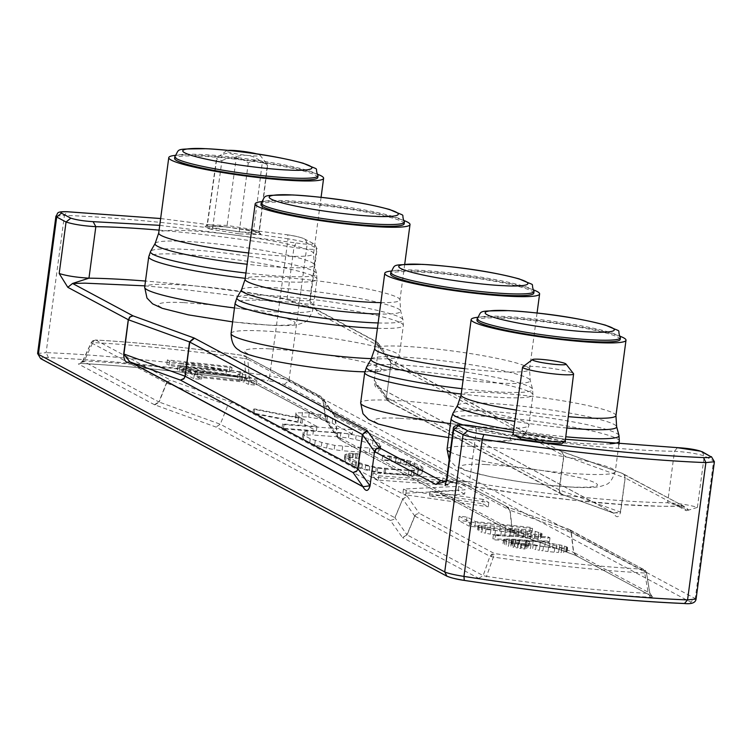 <?xml version="1.0" encoding="UTF-8"?>
<svg xmlns="http://www.w3.org/2000/svg" width="752" height="752" viewBox="0 0 752 752"><rect width="100%" height="100%" fill="white"/><g stroke="black" fill="none" stroke-linecap="round" stroke-linejoin="round"><path stroke-width="0.56" stroke-dasharray="3.76 2.82" d="M486.262 464.576C521.333 466.823 553.472 471.438 582.668 478.422C605.52 485.096 601.938 487.982 571.952 487.07L559.507 486.253C541.844 485.087 495.418 479.146 471.25 472.03C447.384 464.933 468.665 463.429 486.262 464.576M399.867 418.309C434.938 420.556 467.077 425.171 496.273 432.156C519.115 438.83 515.543 441.715 485.557 440.804L473.111 439.986C455.449 438.82 409.022 432.879 384.855 425.764C360.988 418.667 382.27 417.163 399.867 418.309M270.269 348.909C305.34 351.156 337.479 355.771 366.675 362.755C389.527 369.429 385.955 372.306 355.959 371.394L343.514 370.576C325.851 369.42 279.424 363.479 255.257 356.363C231.4 349.266 252.672 347.762 270.269 348.909M183.873 302.642C218.945 304.88 251.083 309.495 280.28 316.479C303.122 323.153 299.55 326.039 269.564 325.127L257.118 324.309C239.456 323.144 193.029 317.203 168.862 310.087C144.995 302.99 166.277 301.496 183.873 302.642M620.174 339.462A72.239 7.407 7.6 0 0 604.495 332.619A72.239 7.407 7.6 0 0 525.338 319.769A72.239 7.407 7.6 0 0 476.975 320.352M477.501 317.316A78.114 8.009 -172.4 0 1 609.045 332.845A78.114 8.009 -172.4 0 1 620.466 336.398M391.106 271.049A78.114 8.009 -172.4 0 1 522.649 286.568A78.114 8.009 -172.4 0 1 534.07 290.122M533.779 293.195A72.239 7.407 7.6 0 0 518.1 286.352A72.239 7.407 7.6 0 0 438.942 273.502A72.239 7.407 7.6 0 0 390.579 274.085M261.508 201.649A78.114 8.009 -172.4 0 1 393.052 217.168A78.114 8.009 -172.4 0 1 404.473 220.721M404.181 223.786A72.239 7.407 7.6 0 0 388.502 216.952A72.239 7.407 7.6 0 0 309.345 204.102A72.239 7.407 7.6 0 0 260.982 204.676M175.113 155.373A78.114 8.009 -172.4 0 1 306.656 170.901A78.114 8.009 -172.4 0 1 318.077 174.455M317.786 177.519A72.239 7.407 7.6 0 0 302.107 170.676A72.239 7.407 7.6 0 0 222.949 157.826A72.239 7.407 7.6 0 0 174.586 158.409M443.116 481.101L469.492 481.947A181.044 18.565 7.6 0 0 576.568 496.649A181.044 18.565 7.6 0 0 667.616 502.759L681.124 506.19L682.872 506.03L661.591 506.293L621.801 504.489L574.923 500.362L524.341 494.252L473.534 486.544L444.526 481.346M522.725 366.882A25.747 2.641 -172.4 0 1 541.684 367.126A25.747 2.641 -172.4 0 1 573.494 373.659M256.93 153.934A16.967 1.739 -172.4 0 1 259.995 155.203A16.967 1.739 -172.4 0 1 247.455 155.401A16.967 1.739 -172.4 0 1 226.54 150.738A16.967 1.739 -172.4 0 1 228.26 150.372M239.521 233.91L260.314 234.521C261.687 233.816 259.722 232.772 254.439 231.372L226.352 226.85L227.076 225.421L236.448 156.623C230.479 151.913 223.955 152.346 216.886 157.92L207.392 224.839A26.339 2.698 7.6 0 0 207.054 225.196A26.339 2.698 7.6 0 0 212.656 227.659L211.434 229.388L239.521 233.91L239.249 231.936L212.656 227.659L221.943 160.627A25.747 2.641 -172.4 0 1 216.585 158.249A25.747 2.641 -172.4 0 1 216.764 157.995A25.747 2.641 -172.4 0 1 216.886 157.92M221.943 160.627C231.118 156.209 239.888 156.989 248.273 162.958C255.426 158.465 261.781 159.283 267.336 165.393A25.747 2.641 7.6 0 0 267.627 165.055A25.747 2.641 7.6 0 0 267.524 164.763A25.747 2.641 7.6 0 0 262.269 162.686C254.637 155.579 246.026 153.558 236.448 156.623M559.986 492.964L562.722 494.581L559.563 492.118L559.986 492.964L559.366 489.956L563.934 455.712L561.33 451.247L622.402 473.393L624.752 475.668L624.95 477.84L563.934 455.712L561.387 451.266L560.578 451.087L622.947 473.638L624.32 474.822L625.194 477.943L624.32 474.822M387.299 400.468L390.119 402.141L388.756 401.718L386.801 399.594L387.299 400.468L386.509 397.404L559.225 489.9L620.626 512.178L625.194 477.943L686.473 510.758L684.226 506.453L621.594 473.215M387.383 400.534L386.434 397.357L391.078 363.169L388.831 358.864L387.477 358.441L560.578 451.087M560.165 493.039L559.225 489.9M144.854 285.845L180.518 289.144L231.09 295.245L281.897 302.953L314.787 308.903L375.248 341.286L378.566 343.824L376.602 341.709L375.248 341.286L387.477 358.441M559.563 492.118L559.121 489.843L563.69 455.609L391.078 363.169L378.97 346.108L377.983 342.893M159.725 225.346L296.025 242.962L293.957 247.483C308.959 249.608 316.517 249.89 316.639 248.339L309.768 299.822C309.645 301.383 302.088 301.091 287.085 298.967C293.487 302.671 302.718 305.979 314.787 308.903L316.141 309.326L318.387 313.631L378.848 346.014L378.895 344.839M159.095 230.131A181.044 18.565 -172.4 0 1 293.957 247.483L287.085 298.967A181.044 18.565 7.6 0 0 145.493 281.051M624.752 475.668L624.151 474.747M697.395 507.412L704.257 455.928C696.85 453.578 686.933 452.027 674.488 451.266L667.616 502.759C680.062 503.511 689.988 505.062 697.395 507.412L686.473 510.758M160.637 218.541L287.64 234.85C295.818 236.166 301.167 237.416 303.667 238.591L314.392 244.033L317.081 248.78L310.209 300.264L309.768 299.822L318.387 313.631M374.28 380.249L378.848 346.014L374.28 380.249C374.44 387.036 376.423 389.658 380.221 388.126L613.51 513.061C616.424 518.194 618.793 517.893 620.626 512.178M378.923 346.061L378.942 345.14M446.81 481.101C446.932 479.541 454.49 479.823 469.492 481.947L476.364 430.464C461.361 428.339 453.804 428.057 453.682 429.608M613.51 513.061L620.381 512.074L625.081 477.887M562.722 494.581L390.119 402.141L380.155 388.032L613.444 512.967L561.368 494.158L388.756 401.718L386.819 399.707M386.801 399.594L386.387 397.319L374.402 380.343L376.141 384.676L380.221 388.126M317.081 248.78L314.392 244.033L303.667 238.591M696.079 599.024L288.956 380.615C285.948 379.205 279.537 377.711 269.714 376.122L288.035 238.826C297.858 240.405 304.269 241.909 307.277 243.319L316.639 248.339M37.6 353.515L46.126 352.641L64.437 215.345L55.921 216.219M513.268 432.372L565.466 439.253L513.259 432.391M475.443 426.403L476.364 430.464A181.044 18.565 -172.4 0 0 583.439 445.165A181.044 18.565 -172.4 0 0 674.488 451.266L677.392 447.694M313.029 243.61C312.945 244.776 307.277 244.56 296.025 242.962M684.104 603.471C690.148 603.649 692.301 603.189 690.552 602.089L284.209 384.469C281.699 383.294 276.36 382.044 268.173 380.728L269.714 376.122A252.409 25.888 7.6 0 0 46.126 352.641L48.438 357.651C112.443 360.396 185.688 368.085 268.173 380.728M253.001 382.307L251.591 381.866L249.391 378.698L246.036 377.936L246.289 380.775C185.283 371.789 130.265 366.017 81.244 363.451L78.34 363.968L154.414 404.708L215.946 427.033L390.401 520.478L402.395 537.454L407.086 534.879L402.63 537.633L478.704 578.373L485.416 579.905L486.516 576.38A208.652 21.394 7.6 0 0 571.821 587.237A208.652 21.394 7.6 0 0 648.309 593.366L649.756 593.112L651.956 596.28L575.882 555.531L573.682 552.372L512.422 530.141L513.071 532.059L514.443 533.196L339.876 439.694L325.466 419.447L327.684 422.615L253.001 382.307L246.224 380.794C185.321 371.826 130.434 366.055 81.573 363.498L79.731 363.498L82.739 360.932L158.879 401.944L167 381.555M485.416 579.905C546.422 588.882 601.44 594.663 650.461 597.229L653.366 596.712M40.627 358.61L41.98 359.033C40.232 357.933 42.385 357.473 48.438 357.651M390.401 520.478L393.813 519.369L394.856 517.724L220.289 424.231L215.946 427.033M154.893 404.905L159.114 402.047L220.289 424.231L227.818 405.319L166.446 383.069L91.302 342.818L92.806 342.564L84.252 360.951L78.34 363.968M154.414 404.708L158.879 401.944M82.805 361.204L91.5 342.395L93.116 340.703L95.758 340.054L94.056 340.543L92.806 342.564A203.388 20.859 -172.4 0 1 244.353 358.478L244.174 355.649L245.584 356.081L247.784 359.249L322.89 399.472L325.466 419.447L249.391 378.698L247.784 359.249L244.353 358.478L246.036 377.936A208.652 21.394 7.6 0 0 84.252 360.951L81.573 363.498M341.305 440.202L329.32 423.226L326.33 421.383L322.89 399.472M337.582 436.508L334.255 414.681L331.265 412.839L319.28 395.862L320.728 396.37L335.11 416.627L509.828 510.185L512.178 530.038L513.071 532.059L512.291 530.094L337.695 436.602L335.11 416.627L332.92 413.459L331.5 413.017L507.628 507.027L509.828 510.185L571.088 532.416L570.486 530.592L568.615 529.135L506.688 506.792L568.559 529.098M577.292 555.972L514.941 533.459M515.787 533.647L576.812 555.775L573.447 552.269L571.088 532.416M650.461 597.229L648.309 593.366L644.276 570.467L645.554 570.956L646.288 572.761L644.915 572.996A203.388 20.859 -172.4 0 1 573.109 567.158A203.388 20.859 -172.4 0 1 493.368 557.082L486.516 576.38L483.16 575.618L407.086 534.879L414.841 516.088L416.035 514.359L419.296 513.325L494.402 553.547L491.761 554.196L492.165 554.854L493.904 554.675L494.402 553.547C549.035 561.509 598.507 566.698 642.819 569.132L644.276 570.467M652.05 596.327L649.86 593.102L573.682 552.372L571.323 532.519L570.486 530.592L571.323 532.519L646.288 572.761L645.216 570.307L567.713 528.91M478.704 578.373L483.16 575.618L489.947 556.301L493.368 557.082L493.904 554.675M205.794 226.267L226.427 226.869L205.559 226.239L207.054 225.196L216.585 158.249M211.434 229.388C206.151 227.988 204.196 226.935 205.559 226.239L207.392 224.839L227.076 225.421L253.678 229.698L262.269 162.686M254.439 231.372L259.59 233.205L259.28 232.161A26.339 2.698 7.6 0 0 253.678 229.698L254.439 231.372M260.314 234.521L258.942 232.518A26.339 2.698 7.6 0 0 259.28 232.161L267.627 165.055M394.856 517.724L402.734 499.018L394.979 517.808L406.973 534.785L414.719 515.994L416.035 514.359L414.719 515.994L402.734 499.018L407.311 496.348L419.296 513.325M407.076 496.17L232.152 402.508L227.818 405.319L402.611 498.933L407.311 496.348M232.152 402.508L170.864 380.277L167.386 381.706M94.056 340.543L92.675 340.9L91.5 342.395M246.515 358.666L246.054 357.012L244.174 355.649C189.551 347.687 140.079 342.489 95.758 340.054L95.448 340.007C139.91 342.451 189.504 347.659 244.231 355.63L320.69 396.304M246.581 356.824L246.054 357.012M506.218 506.585L510.063 510.288L512.422 530.141M645.554 570.956L645.216 570.307L645.554 570.956M491.272 556.489L492.165 554.854M414.841 516.088L489.947 556.301L491.761 554.196M194.289 374.364L202.119 375.182L197.663 372.795L244.644 377.73L249.1 380.117L256.93 380.935L245.791 374.975L237.961 374.148L242.417 376.536L195.435 371.601L190.98 369.213L183.15 368.395L194.289 374.364L193.715 378.651L201.545 379.469L197.09 377.09L197.663 372.795M282.555 423.959L283.974 424.664L352.773 429.693L332.722 418.855L327.552 416.805L320.465 414.672L309.279 412.82L295.903 412.81L296.147 414.502L301.326 418.103L254.768 408.919L253.49 409.201L302.793 418.92L316.987 426.497L282.555 423.959L281.981 428.255L283.401 428.96L352.199 433.989L352.773 429.693M483.038 499.375L430.05 491.705L465.187 489.815L458.635 486.309L403.495 489.054L406.277 490.548L488.819 502.468L483.038 499.375L482.464 503.661L429.477 496L464.614 494.102L465.187 489.815M240.33 372.043L183.479 362.502L232.02 367.596L229.999 366.515L167.358 359.935L169.585 361.129L226.437 370.67L177.886 365.575L179.907 366.656L242.558 373.236L240.33 372.043L239.756 376.338L182.905 366.788L231.456 371.892L232.02 367.596M500.193 526.72L482.004 525.075L479.099 525.206L477.971 525.61L478.018 526.315L485.989 528.891L501.321 531.373L516.323 531.993L534.766 534.446L540.979 534.409L542.107 534.005L541.882 533.544L535.311 531.373L525.855 529.681L509.847 528.524L500.193 526.72L499.619 531.015L489.815 529.812L490.389 525.516M530.339 527.359L475.527 521.606L467.02 517.047L459.19 516.229L469.925 521.973L532.566 528.553L530.339 527.359L529.765 531.655L531.993 532.848L532.566 528.553M373.246 472.848L378.773 475.819L448.53 480.895L443.022 477.943L373.246 472.848L372.672 477.144L378.2 480.105L447.957 485.181L448.53 480.895M410.526 461.164L391.35 456.351L382.806 455.204L406.682 460.863L417.163 465.873L418.685 467.406L418.15 468.853L414.07 470.254L408.985 470.244L377.777 467.612L365.707 464.83L356.692 461.7L350.253 458.137L349.285 457.009L349.21 455.317L353.431 453.935L359.268 453.973L349.473 453.202L344.895 454.716L344.971 456.464L345.986 457.658L352.556 461.277L362.248 464.651L376.254 467.866L385.72 469.079L418.065 470.987L422.455 469.483L423.009 467.96L421.411 466.353L410.526 461.164L409.953 465.46L398.485 462.311L399.058 458.024M303.197 432.391L302.934 433.913L303.846 435.239L310.247 438.745L321.847 442.458L334.772 445.391L375.981 448.493L378.98 447.684L380.832 445.598L379.6 443.859L368.32 438.651L356.185 435.314L340.891 432.691L307.436 430.746L303.197 432.391L302.36 438.2L303.272 439.525L303.846 435.239M495.436 535.64L549.985 537.877L547.954 536.796L493.415 534.55L495.436 535.64L494.863 539.927L549.411 542.173L547.381 541.083L547.954 536.796M567.074 548.039L567.393 547.202L562.007 545.332L545.285 542.446L515.524 539.316L506.763 539.005L503.511 539.626L504.949 540.735L509.123 541.957L521.531 544.222L527.218 544.909L525.187 543.818L515.158 542.154L511.369 540.801L519.115 540.566L529.671 541.496L525.432 541.929L526.673 542.925L539.917 545.98L554.826 547.888L567.074 548.039L566.5 552.335L567.055 551.959L567.393 547.202M248.273 162.958L239.249 231.936L258.942 232.518L267.336 165.393M202.119 375.182L201.545 379.469M183.15 368.395L182.576 372.682L193.715 378.651M190.98 369.213L190.406 373.509L182.576 372.682M195.435 371.601L194.862 375.897L190.406 373.509M242.417 376.536L241.843 380.832L194.862 375.897M237.961 374.148L237.388 378.444L241.843 380.832M245.791 374.975L245.218 379.262L237.388 378.444M256.93 380.935L256.357 385.231L245.218 379.262M249.1 380.117L248.527 384.404L256.357 385.231M244.644 377.73L244.071 382.025L248.527 384.404M197.09 377.09L244.071 382.025M283.974 424.664L283.401 428.96M316.987 426.497L316.413 430.783L281.981 428.255M302.793 418.92L302.219 423.207L316.413 430.783M253.49 409.201L252.916 413.487L302.219 423.207M254.768 408.919L254.195 413.215L252.916 413.487M301.326 418.103L300.753 422.389L254.195 413.215M298.817 416.552L298.243 420.838L300.753 422.389M296.147 414.502L295.583 418.789L298.243 420.838M295.903 412.81L295.583 418.789M302.501 412.406L301.928 416.702L295.329 417.106M309.279 412.82L308.705 417.116L301.928 416.702M320.465 414.672L319.891 418.958L308.705 417.116M327.552 416.805L326.979 421.101L319.891 418.958M332.722 418.855L332.149 423.141L326.979 421.101M352.199 433.989L332.149 423.141M430.05 491.705L429.477 496M488.819 502.468L488.245 506.763L482.464 503.661M406.277 490.548L405.704 494.835L488.245 506.763M403.495 489.054L402.922 493.34L405.704 494.835M458.635 486.309L458.062 490.595L402.922 493.34M464.614 494.102L458.062 490.595M183.479 362.502L182.905 366.788M242.558 373.236L241.984 377.532L239.756 376.338M179.907 366.656L179.333 370.952L241.984 377.532M177.886 365.575L177.312 369.862L179.333 370.952M226.437 370.67L225.863 374.966L177.312 369.862M169.585 361.129L169.012 365.416L225.863 374.966M167.358 359.935L166.784 364.231L169.012 365.416M229.999 366.515L229.426 370.802L166.784 364.231M231.456 371.892L229.426 370.802M494.308 525.93L493.735 530.216M505.701 527.65L505.128 531.937L499.619 531.015M509.847 528.524L509.273 532.811L505.128 531.937M511.003 528.468L510.429 532.764L509.273 532.811M514.894 528.524L514.321 532.82L510.429 532.764M518.607 528.835L518.034 533.121L514.321 532.82M521.738 529.164L521.164 533.45L518.034 533.121M525.855 529.681L525.281 533.967L521.164 533.45M531.363 530.611L530.79 534.898L525.281 533.967M535.311 531.373L534.738 535.659L530.79 534.898M538.874 532.266L538.3 536.561L534.738 535.659M540.669 532.895L540.096 537.182L538.3 536.561M541.882 533.544L541.308 537.83L540.096 537.182M542.107 534.005L541.308 537.83M540.979 534.409L540.406 538.695L541.543 538.291M538.658 534.512L538.084 538.799L540.406 538.695M534.766 534.446L534.193 538.742L538.084 538.799M531.053 534.146L530.48 538.441L534.193 538.742M527.923 533.817L527.349 538.112L530.48 538.441M523.806 533.3L523.232 537.586L527.349 538.112M518.297 532.369L517.724 536.665L523.232 537.586M516.323 531.993L515.75 536.279L517.724 536.665M514.208 532.2L513.635 536.496L515.75 536.279M510.317 532.143L509.743 536.439L513.635 536.496M505.241 531.786L504.667 536.073L509.743 536.439M501.321 531.373L500.747 535.668L504.667 536.073M495.436 530.583L494.863 534.869L500.747 535.668M490.915 529.85L490.342 534.136L494.863 534.869M485.989 528.891L485.416 533.187L490.342 534.136M482.427 527.998L481.853 532.284L485.416 533.187M479.24 526.964L478.667 531.25L481.853 532.284M478.018 526.315L477.454 530.602L478.667 531.25M477.971 525.61L477.454 530.602M479.099 525.206L478.526 529.493L477.398 529.897M482.004 525.075L481.43 529.361L478.526 529.493M485.313 525.159L484.739 529.455L481.43 529.361M489.815 529.812L484.739 529.455M467.02 517.047L466.447 521.343L474.954 525.892L529.765 531.655M475.527 521.606L474.954 525.892M469.925 521.973L469.351 526.268L531.993 532.848M459.19 516.229L458.617 520.516L469.351 526.268M466.447 521.343L458.617 520.516M378.773 475.819L378.2 480.105M443.022 477.943L442.449 482.229L372.672 477.144M447.957 485.181L442.449 482.229M404.473 459.425L403.899 463.711M414.474 462.743L413.901 467.03L409.953 465.46M421.411 466.353L420.838 470.639L413.901 467.03M423.009 467.96L422.436 472.247L420.838 470.639M422.455 469.483L421.881 473.769L422.436 472.247M418.065 470.987L417.492 475.273L421.881 473.769M411.833 470.968L411.259 475.255L417.492 475.273M385.72 469.079L385.146 473.375L411.259 475.255M376.254 467.866L375.68 472.153L385.146 473.375M369.787 466.437L369.213 470.733L375.68 472.153M362.248 464.651L361.684 468.938L369.213 470.733M355.555 462.565L354.982 466.851L361.684 468.938M352.556 461.277L351.983 465.573L354.982 466.851M345.986 457.658L345.412 461.944L351.983 465.573M344.971 456.464L344.397 460.76L345.412 461.944M344.839 455.543L344.397 460.76M344.895 454.716L344.266 459.829M346.258 453.945L345.685 458.241L344.331 459.011M348.326 453.55L347.753 457.846L345.685 458.241M349.473 453.202L348.9 457.498L347.753 457.846M355.95 453.249L355.376 457.536L348.9 457.498M359.268 453.973L358.695 458.259L355.376 457.536M353.431 453.935L352.857 458.222L358.695 458.259M352.481 454.227L351.908 458.513L352.857 458.222M350.47 454.603L349.896 458.899L351.908 458.513M349.21 455.317L348.637 459.613L349.896 458.899M349.154 456.107L348.637 459.613M349.285 457.009L348.58 460.403M350.253 458.137L349.68 462.433L348.712 461.305M356.692 461.7L356.119 465.986L349.68 462.433M359.484 462.894L358.92 467.18L356.119 465.986M365.707 464.83L365.134 469.126L358.92 467.18M372.729 466.494L372.155 470.79L365.134 469.126M377.777 467.612L377.203 471.899L372.155 470.79M384.507 468.477L383.934 472.764L377.203 471.899M408.985 470.244L408.411 474.531L383.934 472.764M414.07 470.254L413.497 474.55L408.411 474.531M418.15 468.853L417.586 473.149L413.497 474.55M418.685 467.406L417.586 473.149M417.163 465.873L416.589 470.169L418.112 471.701M410.366 462.339L409.793 466.635L416.589 470.169M406.682 460.863L406.108 465.159L409.793 466.635M401.004 459.237L400.431 463.523L406.108 465.159M396.013 457.94L395.439 462.236L400.431 463.523M389.78 456.596L389.207 460.882L395.439 462.236M382.721 455.646L382.148 459.933L389.207 460.882M382.787 455.336L382.148 459.933M382.702 455.327L382.213 459.622M382.806 455.204L382.129 459.613M391.35 456.351L390.777 460.647L382.232 459.5M398.485 462.311L390.777 460.647M302.934 433.913L302.36 438.2M304.475 431.498L303.902 435.784L302.624 436.686M307.436 430.746L306.863 435.041L303.902 435.784M313.424 430.708L312.851 435.004L306.863 435.041M340.891 432.691L340.318 436.987L312.851 435.004M349.022 433.801L348.449 438.096L340.318 436.987M356.185 435.314L355.611 439.6L348.449 438.096M362.633 436.931L362.06 441.227L355.611 439.6M368.32 438.651L367.747 442.937L362.06 441.227M373.011 440.409L372.437 444.705L367.747 442.937M379.6 443.859L379.027 448.145L372.437 444.705M380.832 445.598L380.268 449.893L379.027 448.145M380.155 446.735L379.581 451.021L380.268 449.893M378.98 447.684L378.406 451.98L379.581 451.021M375.981 448.493L375.408 452.779L378.406 451.98M369.843 448.446L369.27 452.742L375.408 452.779M342.658 446.453L342.085 450.749L369.27 452.742M334.772 445.391L334.198 449.677L342.085 450.749M327.261 443.783L326.697 448.07L334.198 449.677M321.847 442.458L321.273 446.754L326.697 448.07M315.276 440.522L314.703 444.817L321.273 446.754M310.247 438.745L309.683 443.041L314.703 444.817M303.272 439.525L309.683 443.041M549.985 537.877L549.411 542.173M493.415 534.55L492.842 538.846L494.863 539.927M547.381 541.083L492.842 538.846M567.628 547.663L567.055 551.959M566.115 548.208L565.542 552.494L566.5 552.335M564.367 548.283L563.803 552.57L565.542 552.494M561.847 548.283L561.274 552.57L563.803 552.57M559.121 548.17L558.548 552.457L561.274 552.57M554.826 547.888L554.252 552.184L558.548 552.457M548.565 547.23L547.992 551.526L554.252 552.184M543.461 546.525L542.888 550.812L547.992 551.526M539.917 545.98L539.344 550.267L542.888 550.812M536.185 545.322L535.612 549.609L539.344 550.267M533.224 544.749L532.651 549.045L535.612 549.609M531.053 544.26L530.48 548.556L532.651 549.045M528.468 543.555L527.904 547.841L530.48 548.556M526.673 542.925L526.109 547.221L527.904 547.841M525.667 542.389L525.093 546.676L526.109 547.221M525.432 541.929L525.093 546.676M526.776 541.628L526.203 545.924L524.858 546.215M529.671 541.496L529.098 545.792L526.203 545.924M519.115 540.566L518.542 544.862L529.098 545.792M515.609 540.368L515.035 544.664L518.542 544.862M513.663 540.34L513.09 544.636L515.035 544.664M512.121 540.528L511.548 544.824L513.09 544.636M511.369 540.801L510.796 545.087L511.548 544.824M512.789 541.562L512.215 545.849L510.796 545.087M515.158 542.154L514.584 546.45L512.215 545.849M518.316 542.841L517.743 547.127L514.584 546.45M521.07 543.301L520.497 547.588L517.743 547.127M525.187 543.818L524.623 548.114L520.497 547.588M527.218 544.909L526.644 549.195L524.623 548.114M525.648 544.739L525.075 549.026L526.644 549.195M521.531 544.222L520.957 548.509L525.075 549.026M517.996 543.677L517.423 547.964L520.957 548.509M514.255 543.019L513.682 547.315L517.423 547.964M511.294 542.446L510.73 546.742L513.682 547.315M509.123 541.957L508.549 546.253L510.73 546.742M506.547 541.252L505.974 545.538L508.549 546.253M504.949 540.735L504.385 545.021L505.974 545.538M503.539 539.974L502.966 544.269L504.385 545.021M503.511 539.626L502.966 544.269M504.066 539.25L502.938 543.912M505.024 539.09L504.451 543.376L503.492 543.536M506.763 539.005L506.19 543.301L504.451 543.376M509.292 539.015L508.719 543.301L506.19 543.301M512.018 539.128L511.445 543.414L508.719 543.301M515.524 539.316L514.951 543.611L511.445 543.414M520.017 539.701L519.453 543.997L514.951 543.611M526.87 540.331L526.297 544.627L519.453 543.997M533.13 540.989L532.557 545.285L526.297 544.627M540.378 541.844L539.804 546.131L532.557 545.285M545.285 542.446L544.711 546.732L539.804 546.131M549.599 543.066L549.026 547.362L544.711 546.732M553.143 543.621L552.57 547.907L549.026 547.362M556.875 544.269L556.311 548.565L552.57 547.907M559.836 544.843L559.262 549.129L556.311 548.565M562.007 545.332L561.434 549.627L559.262 549.129M564.592 546.037L564.019 550.332L561.434 549.627M566.388 546.666L565.814 550.953L564.019 550.332M566.82 551.498L565.814 550.953M620.409 337.742A72.239 7.407 7.6 0 0 604.721 330.908A72.239 7.407 7.6 0 0 504.075 316.451A72.239 7.407 7.6 0 0 477.2 318.641M516.436 410.113A78.114 8.009 7.6 0 0 568.277 416.664M566.867 427.982A80.323 8.234 -172.4 0 1 514.829 421.383M457.545 405.384A80.323 8.234 -172.4 0 1 487.305 403.288A80.323 8.234 -172.4 0 1 599.222 419.362A80.323 8.234 -172.4 0 1 616.631 426.61M615.944 415.612A78.114 8.009 7.6 0 0 598.987 408.214A78.114 8.009 7.6 0 0 490.154 392.582A78.114 8.009 7.6 0 0 461.098 394.95M619.338 441.18A84.854 8.704 7.6 0 0 600.914 433.143A84.854 8.704 7.6 0 0 482.681 416.166A84.854 8.704 7.6 0 0 451.115 418.732M618.971 435.464A83.81 8.592 7.6 0 0 600.801 427.897A83.81 8.592 7.6 0 0 484.025 411.128A83.81 8.592 7.6 0 0 452.967 413.318M463.354 425.03A84.854 8.704 7.6 0 0 469.539 426.769A84.854 8.704 7.6 0 0 587.773 443.746A84.854 8.704 7.6 0 0 610.069 443.84M450.185 452.065A84.854 8.704 7.6 0 0 465.479 457.188A84.854 8.704 7.6 0 0 583.712 474.174A84.854 8.704 7.6 0 0 615.277 471.598A84.854 8.704 7.6 0 0 596.853 463.57A84.854 8.704 7.6 0 0 478.62 446.585A84.854 8.704 7.6 0 0 447.055 449.16M450.467 423.62A84.854 8.704 7.6 0 0 497.316 427.897A84.854 8.704 7.6 0 0 528.882 425.331A84.854 8.704 7.6 0 0 510.458 417.294A84.854 8.704 7.6 0 0 392.224 400.318A84.854 8.704 7.6 0 0 360.659 402.884M461.22 394.01A84.854 8.704 7.6 0 0 501.377 397.479A84.854 8.704 7.6 0 0 532.942 394.913A84.854 8.704 7.6 0 0 514.518 386.876A84.854 8.704 7.6 0 0 396.285 369.899A84.854 8.704 7.6 0 0 364.72 372.466M461.935 388.69A83.81 8.592 7.6 0 0 501.424 392.102A83.81 8.592 7.6 0 0 532.576 389.198A83.81 8.592 7.6 0 0 514.406 381.631A83.81 8.592 7.6 0 0 397.629 364.861A83.81 8.592 7.6 0 0 366.572 367.051M464.604 368.63A78.114 8.009 7.6 0 0 500.494 371.704A78.114 8.009 7.6 0 0 529.549 369.345A78.114 8.009 7.6 0 0 512.591 361.947A78.114 8.009 7.6 0 0 403.758 346.315A78.114 8.009 7.6 0 0 374.703 348.684M371.15 359.118A80.323 8.234 -172.4 0 1 400.91 357.021A80.323 8.234 -172.4 0 1 512.826 373.086A80.323 8.234 -172.4 0 1 530.235 380.343A80.323 8.234 -172.4 0 1 500.381 383.125A80.323 8.234 -172.4 0 1 463.1 379.92M534.005 291.475A72.239 7.407 7.6 0 0 518.325 284.632A72.239 7.407 7.6 0 0 417.68 270.184A72.239 7.407 7.6 0 0 390.805 272.365M371.413 358.657A84.854 8.704 7.6 0 0 399.284 355.931A84.854 8.704 7.6 0 0 380.86 347.894A84.854 8.704 7.6 0 0 262.636 330.918A84.854 8.704 7.6 0 0 231.071 333.484M377.419 328.304A84.854 8.704 7.6 0 0 403.345 325.513A84.854 8.704 7.6 0 0 384.921 317.476A84.854 8.704 7.6 0 0 266.687 300.499A84.854 8.704 7.6 0 0 235.122 303.065M378.134 322.946A83.81 8.592 7.6 0 0 402.978 319.797A83.81 8.592 7.6 0 0 384.808 312.23A83.81 8.592 7.6 0 0 268.032 295.461A83.81 8.592 7.6 0 0 236.974 297.642M241.552 289.708A80.323 8.234 -172.4 0 1 271.312 287.612A80.323 8.234 -172.4 0 1 383.229 303.686A80.323 8.234 -172.4 0 1 400.637 310.933A80.323 8.234 -172.4 0 1 379.328 314.026M380.841 302.624A78.114 8.009 7.6 0 0 399.951 299.935A78.114 8.009 7.6 0 0 382.994 292.537A78.114 8.009 7.6 0 0 274.16 276.915A78.114 8.009 7.6 0 0 245.105 279.274M404.416 222.075A72.239 7.407 7.6 0 0 388.728 215.232A72.239 7.407 7.6 0 0 288.082 200.775A72.239 7.407 7.6 0 0 261.217 202.965M234.474 307.944A84.854 8.704 7.6 0 0 281.323 312.23A84.854 8.704 7.6 0 0 312.888 309.664A84.854 8.704 7.6 0 0 294.464 301.627A84.854 8.704 7.6 0 0 176.231 284.651A84.854 8.704 7.6 0 0 144.666 287.217M245.227 278.334A84.854 8.704 7.6 0 0 285.384 281.803A84.854 8.704 7.6 0 0 316.949 279.236A84.854 8.704 7.6 0 0 298.525 271.199A84.854 8.704 7.6 0 0 180.292 254.223A84.854 8.704 7.6 0 0 148.727 256.789M245.942 273.023A83.81 8.592 7.6 0 0 285.431 276.435A83.81 8.592 7.6 0 0 316.583 273.521A83.81 8.592 7.6 0 0 298.412 265.964A83.81 8.592 7.6 0 0 181.636 249.185A83.81 8.592 7.6 0 0 150.579 251.375M248.611 252.963A78.114 8.009 7.6 0 0 284.5 256.028A78.114 8.009 7.6 0 0 313.556 253.668A78.114 8.009 7.6 0 0 296.598 246.271A78.114 8.009 7.6 0 0 187.765 230.638A78.114 8.009 7.6 0 0 158.71 233.007M155.156 243.441A80.323 8.234 -172.4 0 1 184.917 241.345A80.323 8.234 -172.4 0 1 296.833 257.419A80.323 8.234 -172.4 0 1 314.242 264.666A80.323 8.234 -172.4 0 1 284.388 267.449A80.323 8.234 -172.4 0 1 247.107 264.253M318.021 175.799A72.239 7.407 7.6 0 0 302.332 168.965A72.239 7.407 7.6 0 0 201.686 154.508A72.239 7.407 7.6 0 0 174.812 156.698M564.592 441.462L531.946 435.464L513.541 434.647M565.25 440.973A26.339 2.698 7.6 0 0 532.604 433.989A26.339 2.698 7.6 0 0 513.033 434.007M513.578 430.153A83.81 8.592 7.6 0 0 565.777 436.78M386.434 397.357L390.955 363.075L390.175 360.095L388.831 358.864L560.09 450.88M378.181 343.119L390.175 360.095L387.233 358.253M702.011 451.623L704.257 455.928L713.62 460.938L695.299 598.235L690.552 602.089M284.209 384.469L288.956 380.615L307.277 243.319L305.03 239.014C300.697 237.275 294.925 235.884 287.725 234.84L288.035 238.826A252.409 25.888 -172.4 0 0 64.437 215.345L67.163 211.744M711.373 456.633L713.62 460.938M41.98 359.033L446.97 576.229M167.235 381.649L159.114 402.047M646.429 572.733L649.756 593.112M95.758 340.054L170.864 380.277M319.28 395.862L244.174 355.649M357.388 453.559L356.815 457.855M618.877 444.592L615.277 471.598C612.391 479.776 609.101 484.147 605.388 484.711C600.557 486.478 598.498 488.217 573.25 487.268L544.016 484.871L522.179 482.117L490.708 476.806L464.689 470.282L454.979 465.779L449.17 459.66M537.06 312.992L529.549 369.345L530.235 380.343L532.576 389.198L532.942 394.913L528.882 425.331C525.996 433.509 522.706 437.871 518.993 438.444C514.161 440.211 512.103 441.941 486.854 441.001L448.606 437.551M404.708 264.272L399.951 299.935L400.637 310.933L402.978 319.797L403.345 325.513L399.284 355.931L394.189 365.81L389.395 369.035L384.733 370.623L376.47 371.714L364.814 371.864M321.076 197.325L313.556 253.668L314.242 264.666L316.583 273.521L316.949 279.236L312.888 309.664C310.003 317.833 306.713 322.204 303 322.768C298.168 324.535 296.109 326.274 270.861 325.325L232.612 321.875M564.508 441.49L543.593 436.959L531.993 435.474L513.616 434.703M226.54 150.738L216.764 157.995M376.141 384.676L386.979 400.008M378.5 343.626L376.602 341.709L316.141 309.326M682.318 506.096L684.226 506.453L622.402 473.393M681.124 506.19C651.138 506.829 615.286 504.846 573.55 500.24C529.671 495.314 496.301 491.065 442.806 481.036M687.281 508.719L688.691 510.166L676.659 505.109C678.849 504.423 682.393 505.626 687.281 508.719M310.209 300.264L310.642 307.953L308.47 306.525L315.257 308.987M446.143 484.645L450.89 482.963L456.069 482.38L446.227 481.59M510.984 458.09L613.463 512.977L617.777 512.826M614.036 513.296L561.913 494.393M160.637 218.522L287.725 234.84M338.315 438.36L326.33 421.383L251.751 381.941L246.224 380.794M514.387 533.206L339.895 439.76M651.956 596.28L575.976 555.587M226.408 226.869L254.336 231.362M82.739 360.932L91.246 342.536L92.816 340.731L95.448 340.007M649.86 593.102L646.532 572.723L645.357 570.42L569.123 529.352M507.534 506.97L334.255 414.681L322.27 397.705M259.995 155.203L267.524 164.763"/><path stroke-width="1.13" d="M477.2 318.641L476.975 320.352A72.239 7.407 7.6 0 0 492.654 327.195A72.239 7.407 7.6 0 0 571.811 340.045A72.239 7.407 7.6 0 0 620.174 339.462L620.409 337.742C615.935 327.289 625.053 333.982 605.633 325.174C571.511 316.094 536.214 312.381 508.728 310.632C475.687 311.168 482.746 310.097 477.2 318.641A72.239 7.407 7.6 0 0 492.889 325.475A72.239 7.407 7.6 0 0 593.535 339.932A72.239 7.407 7.6 0 0 620.409 337.742M620.466 336.398A78.114 8.009 -172.4 0 1 626.002 340.233A78.114 8.009 -172.4 0 1 573.701 340.863A78.114 8.009 -172.4 0 1 488.114 326.97A78.114 8.009 -172.4 0 1 471.156 319.572A78.114 8.009 -172.4 0 1 477.501 317.316M534.07 290.122A78.114 8.009 -172.4 0 1 539.607 293.966A78.114 8.009 -172.4 0 1 487.305 294.596A78.114 8.009 -172.4 0 1 401.709 280.703A78.114 8.009 -172.4 0 1 384.751 273.305A78.114 8.009 -172.4 0 1 391.106 271.049M390.805 272.365L390.579 274.085A72.239 7.407 7.6 0 0 406.259 280.928A72.239 7.407 7.6 0 0 485.416 293.769A72.239 7.407 7.6 0 0 533.779 293.195L534.005 291.475C529.54 281.013 538.658 287.706 519.237 278.907C485.115 269.827 449.818 266.114 422.333 264.356C389.292 264.892 396.351 263.83 390.805 272.365A72.239 7.407 7.6 0 0 406.494 279.208A72.239 7.407 7.6 0 0 507.139 293.665A72.239 7.407 7.6 0 0 534.005 291.475M404.473 220.721A78.114 8.009 -172.4 0 1 410.009 224.566A78.114 8.009 -172.4 0 1 357.708 225.196A78.114 8.009 -172.4 0 1 272.121 211.303A78.114 8.009 -172.4 0 1 255.163 203.905A78.114 8.009 -172.4 0 1 261.508 201.649M261.217 202.965L260.982 204.676A72.239 7.407 7.6 0 0 276.661 211.519A72.239 7.407 7.6 0 0 355.818 224.369A72.239 7.407 7.6 0 0 404.181 223.786L404.416 222.075C399.942 211.613 409.06 218.306 389.649 209.498C355.517 200.417 320.22 196.704 292.735 194.956C259.694 195.492 266.763 194.42 261.217 202.965A72.239 7.407 7.6 0 0 276.896 209.808A72.239 7.407 7.6 0 0 377.542 224.256A72.239 7.407 7.6 0 0 404.416 222.075M318.077 174.455A78.114 8.009 -172.4 0 1 323.614 178.299A78.114 8.009 -172.4 0 1 271.312 178.92A78.114 8.009 -172.4 0 1 185.725 165.026A78.114 8.009 -172.4 0 1 168.768 157.638A78.114 8.009 -172.4 0 1 175.113 155.373M174.812 156.698L174.586 158.409A72.239 7.407 7.6 0 0 190.265 165.252A72.239 7.407 7.6 0 0 269.423 178.102A72.239 7.407 7.6 0 0 317.786 177.519L318.021 175.799C313.546 165.346 322.664 172.039 303.244 163.231C269.122 154.151 233.825 150.438 206.339 148.689C173.298 149.225 180.358 148.153 174.812 156.698A72.239 7.407 7.6 0 0 190.5 163.532A72.239 7.407 7.6 0 0 291.146 177.989A72.239 7.407 7.6 0 0 318.021 175.799M565.974 364.015L573.494 373.659A25.747 2.641 -172.4 0 1 573.597 373.951A25.747 2.641 -172.4 0 1 554.468 373.97A25.747 2.641 -172.4 0 1 522.555 367.136A25.747 2.641 -172.4 0 1 522.725 366.882L532.51 359.55A16.967 1.739 -172.4 0 1 545.012 359.71A16.967 1.739 -172.4 0 1 565.974 364.015A16.967 1.739 -172.4 0 1 553.434 364.222A16.967 1.739 -172.4 0 1 532.51 359.55M228.26 150.372A16.967 1.739 -172.4 0 1 239.033 150.898A16.967 1.739 -172.4 0 1 256.93 153.934M145.493 281.051A181.044 18.565 7.6 0 0 88.962 278.165L72.559 283.466L133.019 315.849L130.105 316.912L128.517 319.807L189.523 341.925L194.025 337.968L133.019 315.849L129.936 316.846L128.376 319.75L129.936 316.846M356.232 471.626L356.956 470.837L353.064 472.557L180.461 380.117L184.184 378.312L183.535 379.121M356.147 471.56L353.064 472.557L363.028 486.666L129.617 361.637L123.704 353.938L128.272 319.694L67.812 287.32L72.559 283.466L84.929 283.156L144.854 285.845M183.366 379.046L180.461 380.117L129.645 361.806C125.847 363.348 123.864 360.716 123.704 353.938M128.376 319.75L123.948 354.042L184.954 376.16L184.184 378.312L185.095 376.216L189.523 341.925L362.379 434.468L374.496 451.529L376.197 448.709L375.474 449.489L379.365 447.778L367.126 430.614L194.025 337.968M444.526 481.346L440.644 480.594L435.897 484.448L374.618 451.623L376.282 448.775M376.197 448.709L379.365 447.778L440.644 480.594L446.227 481.59M59.192 273.502L66.054 222.019C73.461 224.369 83.387 225.92 95.833 226.672L88.962 278.165C76.525 277.403 66.599 275.852 59.192 273.502L67.812 287.32M129.288 317.645L130.105 316.912M370.05 485.867L374.496 451.529L370.05 485.867C368.217 491.582 365.848 491.874 362.934 486.741L129.645 361.806M513.259 432.391L475.584 426.403C460.327 423.686 452.873 424.607 453.24 429.166L453.682 429.608L446.81 481.101L435.897 484.448M374.534 451.576L375.474 449.489M446.81 481.101L446.368 480.65L445.128 485.482L446.143 484.645M713.62 460.938L714.4 461.728L705.874 462.602A252.409 25.888 -172.4 0 1 601.149 454.65A252.409 25.888 -172.4 0 1 482.286 439.121C472.463 437.532 466.052 436.038 463.044 434.628L453.682 429.608L458.429 425.754C458.523 424.589 464.191 424.805 475.443 426.403M159.095 230.131A181.044 18.565 -172.4 0 0 95.833 226.672L93.145 221.661C83.81 221.088 76.366 219.932 70.81 218.165L66.054 222.019L56.701 217.008L61.448 213.154C59.699 212.055 61.852 211.594 67.896 211.773L67.539 211.716C54.868 211.425 58.675 213.305 55.921 216.219L56.701 217.008L38.38 354.305L444.723 571.924C447.731 573.334 454.142 574.838 463.965 576.417A252.409 25.888 7.6 0 0 582.828 591.946A252.409 25.888 7.6 0 0 687.563 599.899L696.079 599.024C695.591 602.737 691.708 604.241 684.461 603.527L684.104 603.471C620.099 600.726 546.845 593.037 464.36 580.394C456.182 579.078 450.843 577.827 448.333 576.652M93.145 221.661L159.725 225.346M367.126 430.614L362.379 434.468L357.811 468.703L356.956 470.837L357.933 468.797L369.928 485.773L362.934 486.741M446.97 576.229C451.849 578.1 457.611 579.491 464.275 580.403L463.965 576.417L482.286 439.121L483.827 434.515C475.64 433.199 470.301 431.949 467.791 430.774L463.044 434.628L444.723 571.924L446.97 576.229L40.627 358.61L37.6 353.515L55.921 216.219M184.184 378.312L185.095 376.216M356.956 470.837L357.811 468.703L185.208 376.273L189.777 342.028L194.524 338.174M678.323 447.703L565.466 439.271L678.323 447.703C687.657 448.277 695.102 449.433 700.657 451.2L710.02 456.21C711.768 457.31 709.615 457.771 703.562 457.592C639.557 454.847 566.312 447.158 483.827 434.515M513.268 432.372L475.715 426.44M677.392 447.694L700.657 451.2M590.141 331.933C576.981 331.641 529.793 326.763 499.196 318.876C469.962 311.055 492.898 309.57 509.301 310.717C522.461 311.008 569.649 315.896 600.246 323.774C629.48 331.594 606.544 333.08 590.141 331.933M514.829 421.383A80.323 8.234 -172.4 0 1 474.869 413.327A80.323 8.234 -172.4 0 1 457.545 405.384L461.098 394.95A78.114 8.009 7.6 0 0 478.056 402.348A78.114 8.009 7.6 0 0 516.436 410.113M568.277 416.664A78.114 8.009 7.6 0 0 586.889 417.971A78.114 8.009 7.6 0 0 615.944 415.612L626.002 340.233M565.777 436.78A83.81 8.592 7.6 0 0 587.82 438.378A83.81 8.592 7.6 0 0 618.971 435.464L616.631 426.61A80.323 8.234 -172.4 0 1 586.776 429.392A80.323 8.234 -172.4 0 1 566.867 427.982M610.069 443.84A84.854 8.704 7.6 0 0 619.338 441.18L618.971 435.464M463.1 379.92A80.323 8.234 -172.4 0 1 388.474 367.051A80.323 8.234 -172.4 0 1 371.15 359.118L374.703 348.684A78.114 8.009 7.6 0 0 391.66 356.072A78.114 8.009 7.6 0 0 464.604 368.63M503.746 285.666C490.586 285.375 443.398 280.487 412.792 272.6C383.567 264.789 406.503 263.303 422.906 264.45C436.066 264.742 483.245 269.62 513.851 277.507C543.076 285.328 520.149 286.813 503.746 285.666M364.814 371.864L357.256 371.601C330.805 370.106 303.291 366.619 274.715 361.129C253.236 356.58 241.326 352.895 238.986 350.103C233.947 347.499 231.306 341.963 231.071 333.484A84.854 8.704 7.6 0 0 249.485 341.521A84.854 8.704 7.6 0 0 367.719 358.497A84.854 8.704 7.6 0 0 371.413 358.657M379.328 314.026A80.323 8.234 -172.4 0 1 370.783 313.725A80.323 8.234 -172.4 0 1 258.876 297.651A80.323 8.234 -172.4 0 1 241.552 289.708L236.974 297.642A83.81 8.592 7.6 0 0 255.05 305.932A83.81 8.592 7.6 0 0 371.826 322.702A83.81 8.592 7.6 0 0 378.134 322.946M231.071 333.484L235.122 303.065A84.854 8.704 7.6 0 0 253.546 311.093A84.854 8.704 7.6 0 0 371.779 328.079A84.854 8.704 7.6 0 0 377.419 328.304M241.552 289.708L245.105 279.274A78.114 8.009 7.6 0 0 262.063 286.672A78.114 8.009 7.6 0 0 370.896 302.304A78.114 8.009 7.6 0 0 380.841 302.624M374.148 216.256C360.988 215.974 313.81 211.086 283.203 203.2C253.969 195.379 276.905 193.903 293.308 195.041C306.468 195.332 353.656 200.22 384.263 208.107C413.487 215.927 390.551 217.403 374.148 216.256M247.107 264.253A80.323 8.234 -172.4 0 1 172.481 251.384A80.323 8.234 -172.4 0 1 155.156 243.441L158.71 233.007A78.114 8.009 7.6 0 0 175.667 240.405A78.114 8.009 7.6 0 0 248.611 252.963M287.753 169.99C274.593 169.698 227.405 164.82 196.808 156.933C167.574 149.112 190.51 147.636 206.913 148.774C220.073 149.065 267.261 153.953 297.858 161.84C327.092 169.651 304.156 171.136 287.753 169.99M513.541 434.647L521.174 439.093L545.886 442.928L561.641 443.868L564.592 441.462M513.616 434.703L512.45 434.938L513.033 434.007A26.339 2.698 7.6 0 0 545.679 440.992A26.339 2.698 7.6 0 0 565.25 440.973L565.57 442.026L564.508 441.49M449.17 459.66L447.055 449.16L451.115 418.732L452.967 413.318A83.81 8.592 7.6 0 0 471.034 421.599A83.81 8.592 7.6 0 0 513.578 430.153M448.606 437.551L404.313 430.539L378.294 424.015L368.583 419.513L362.972 413.722L360.659 402.884A84.854 8.704 7.6 0 0 379.083 410.921A84.854 8.704 7.6 0 0 450.467 423.62M360.659 402.884L364.72 372.466A84.854 8.704 7.6 0 0 383.144 380.503A84.854 8.704 7.6 0 0 461.22 394.01M371.15 359.118L366.572 367.051A83.81 8.592 7.6 0 0 384.639 375.333A83.81 8.592 7.6 0 0 461.935 388.69M232.612 321.875L188.32 314.862L162.3 308.339L152.59 303.836L146.978 298.055L144.666 287.217A84.854 8.704 7.6 0 0 163.09 295.254A84.854 8.704 7.6 0 0 234.474 307.944M144.666 287.217L148.727 256.789A84.854 8.704 7.6 0 0 167.151 264.826A84.854 8.704 7.6 0 0 245.227 278.334M155.156 243.441L150.579 251.375A83.81 8.592 7.6 0 0 168.645 259.666A83.81 8.592 7.6 0 0 245.942 273.023M703.562 457.592L705.874 462.602L687.563 599.899L684.461 603.527C620.268 600.773 546.873 593.065 464.275 580.403M357.886 468.759L362.502 434.562L367.38 430.802M710.02 456.21L702.011 451.623M467.791 430.774L458.429 425.754M61.448 213.154L70.81 218.165M67.896 211.773L160.637 218.541M160.637 218.522L67.163 211.744M447.055 449.16A84.854 8.704 7.6 0 0 450.185 452.065M451.115 418.732A84.854 8.704 7.6 0 0 463.354 425.03M618.877 444.592L619.338 441.18M537.06 312.992L539.607 293.966M404.708 264.272L410.009 224.566M321.076 197.325L323.614 178.299M522.555 367.136L513.033 434.007M711.373 456.633L714.4 461.728L696.079 599.024M129.617 361.637L126.872 357.839M453.24 429.166L446.368 480.65M40.627 358.61L37.6 353.515M573.597 373.951L565.25 440.973M158.71 233.007L168.768 157.638M148.727 256.789L150.579 251.375M245.105 279.274L255.163 203.905M235.122 303.065L236.974 297.642M374.703 348.684L384.751 273.305M364.72 372.466L366.572 367.051M457.545 405.384L452.967 413.318M616.631 426.61L615.944 415.612M461.098 394.95L471.156 319.572"/></g></svg>
